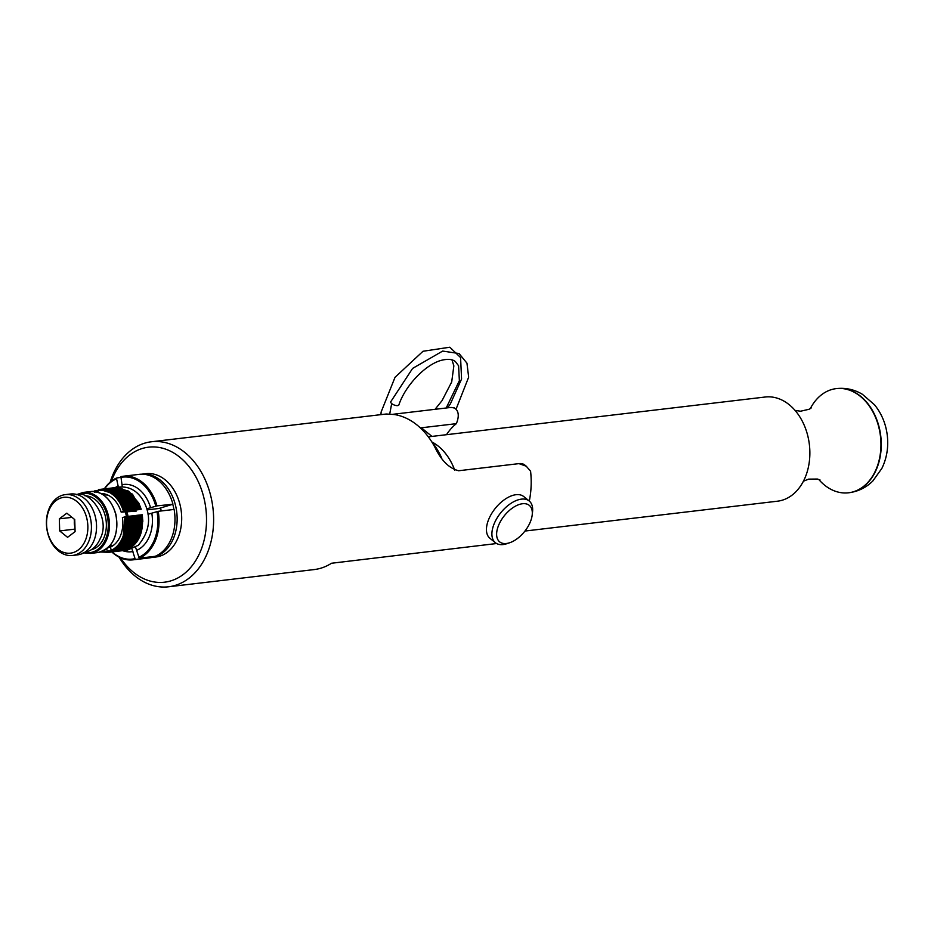<?xml version="1.0" encoding="UTF-8"?>
<svg xmlns="http://www.w3.org/2000/svg" width="934" height="934" viewBox="0 0 934 934"><rect width="100%" height="100%" fill="white"/><g stroke="black" fill="none" stroke-linecap="round" stroke-linejoin="round"><path stroke-width="1.4" d="M111.45 481.092A67.972 49.654 83.3 0 1 178.627 456.282A67.972 49.654 83.3 0 1 201.09 549.799A67.972 49.654 83.3 0 1 133.328 572.168A67.972 49.654 83.3 0 1 120.544 557.89M119.108 557.201A73.015 53.343 -96.7 0 0 135.033 576.021A73.015 53.343 -96.7 0 0 168.54 586.786L314.233 569.565A73.015 53.343 -96.7 0 0 331.523 563.249L496.608 543.53M446.51 434.684A60.593 44.26 -96.7 0 1 456.341 423.662L456.609 422.985A20.139 10.998 129 0 0 455.64 408.952A20.139 10.998 129 0 0 449.838 407.563L454.122 407.738M518.965 463.626A20.139 10.998 -51 0 1 524.768 465.015L526.274 466.229L518.965 463.626L458.641 470.748C449.242 468.401 441.385 460.672 435.069 447.561A73.015 53.343 -96.7 0 0 394.335 414.533L386.279 414.007L151.401 441.77A73.015 53.343 -96.7 0 0 110.224 482.084M529.298 501.068A73.015 53.343 83.3 0 0 530.582 471.18L526.274 466.241M392.782 414.311L449.838 407.563M456.341 423.662L420.358 427.912M168.54 586.786A73.015 53.343 -96.7 0 0 212.94 508.014A73.015 53.343 -96.7 0 0 151.401 441.77M524.955 531.049L777.485 501.196A52.456 38.317 -96.7 0 0 807.069 472.219A52.456 38.317 -96.7 0 0 800.683 418.269A52.456 38.317 -96.7 0 0 765.168 397.02L428.321 436.843M818.674 479.387A52.456 38.317 -96.7 0 0 824.489 485.061A52.456 38.317 -96.7 0 0 848.562 492.79A52.456 38.317 -96.7 0 0 880.458 436.201A52.456 38.317 -96.7 0 0 836.257 388.614A52.456 38.317 -96.7 0 0 810.303 408.613M522.491 503.741A23.502 12.831 -51 0 1 532.193 515.043A23.502 12.831 -51 0 1 509.742 542.724A23.502 12.831 -51 0 1 497.81 527.465A23.502 12.831 -51 0 1 522.491 503.741M532.193 515.043L532.532 512.042A26.852 14.664 129 0 0 529.193 500.986A26.852 14.664 129 0 0 521.464 499.13A26.852 14.664 129 0 0 496.981 518.183A26.852 14.664 129 0 0 495.37 542.701A26.852 14.664 129 0 0 506.882 543.681L509.742 542.724M495.37 542.701L489.906 538.276A26.852 14.664 -51 0 1 491.529 513.758A26.852 14.664 -51 0 1 516 494.705A26.852 14.664 -51 0 1 523.74 496.561L529.193 500.986M431.765 441.84A59.916 43.77 83.3 0 1 441.665 458.08M456.014 409.29L468.658 377.184L466.953 363.151L459.049 353.531L442.681 351.067L412.606 368.416L390.739 401.772A4.366 1.763 21.4 0 0 394.206 405.006A4.366 1.763 21.4 0 0 398.876 404.924C404.982 386.267 424.912 364.645 441.455 360.291C447.923 358.714 452.593 359.17 455.465 361.656L458.582 365.778L459.365 380.652L446.195 407.995M74.954 526.998A10.496 7.659 83.3 0 1 74.3 523.133A10.496 7.659 83.3 0 1 74.673 519.526M74.183 519.117L75.035 529.613M59.683 530.921L59.332 518.849L66.851 513.175L74.732 519.573L75.094 531.633L67.563 537.307L59.683 530.921L74.486 529.169M59.332 518.849L72.011 517.354M57.604 549.017A28.113 20.536 83.3 0 1 56.168 500.507A28.113 20.536 83.3 0 1 87.854 526.204A28.113 20.536 83.3 0 1 57.604 549.017M58.457 550.943A30.635 22.381 83.3 0 1 46.7 517.915A30.635 22.381 83.3 0 1 65.322 494.623A30.635 22.381 83.3 0 1 91.147 522.421A30.635 22.381 83.3 0 1 72.513 555.461A30.635 22.381 83.3 0 1 58.457 550.943M65.322 494.623L70.447 494.016A30.635 22.381 83.3 0 1 96.26 521.814A30.635 22.381 83.3 0 1 77.639 554.854L72.513 555.461M126.814 511.785A20.641 15.084 83.3 0 1 128.051 516.42M160.379 508.154A21.237 15.516 83.3 0 1 161.185 510.968M161.267 510.956A22.906 16.742 -96.7 0 0 160.496 508.131M172.767 504.267A40.279 29.433 83.3 0 1 173.946 509.462M151.612 556.734L151.25 557.563A41.96 30.659 -96.7 0 0 175.837 530.897A41.96 30.659 -96.7 0 0 167.244 487.361A41.96 30.659 -96.7 0 0 141.594 474.203M141.583 474.203L145.938 473.69A41.96 30.659 83.3 0 1 171.798 486.824A41.96 30.659 83.3 0 1 180.39 530.36A41.96 30.659 83.3 0 1 155.791 557.026L135.313 559.454L131.963 549.029M91.357 549.741A27.273 19.929 -96.7 0 0 105.32 516.222A27.273 19.929 -96.7 0 0 84.982 495.802M126.417 516.665A25.44 18.587 -96.7 0 0 125.903 514.097A25.44 18.587 -96.7 0 0 125.284 511.89M101.141 551.831L107.433 551.784L107.55 551.072L108.367 552.321L100.592 552.006M107.095 552.519L108.367 552.321M108.461 552.309L108.694 550.932L109.511 552.181L108.227 552.379L109.511 552.181M109.593 552.169L109.827 550.803L110.644 552.052L109.371 552.251L110.644 552.052M110.737 552.041L110.971 550.663L111.788 551.912L110.504 552.111L111.788 551.912A41.96 30.659 -96.7 0 0 132.978 559.851A41.96 30.659 -96.7 0 0 135.313 559.454M111.87 551.901L112.103 550.535L112.921 551.784L111.648 551.982L112.921 551.784M113.014 551.772L113.248 550.395L114.065 551.644L112.78 551.842L114.065 551.644M114.146 551.632L114.38 550.266L115.197 551.515L113.925 551.714L115.197 551.515M115.291 551.504L115.524 550.126L116.341 551.375L115.057 551.574L116.341 551.375M116.423 551.364L116.657 549.998L117.474 551.247L116.201 551.434M115.711 551.492L117.474 551.247M117.567 551.235L117.801 549.857L118.618 551.107L117.334 551.305L118.618 551.107M118.7 551.095L118.933 549.729L119.75 550.978L118.478 551.165L120.976 550.827L119.132 551.083M119.844 550.967L120.077 549.589L120.895 550.838M120.976 550.827L121.21 549.461L122.027 550.698L120.755 550.897L122.027 550.698M122.12 550.698L122.354 549.32L123.171 550.57L121.887 550.768L123.171 550.57M123.253 550.558L123.486 549.192L124.304 550.43L123.031 550.628L124.304 550.43M124.397 550.43L124.549 549.496M107.97 547.814L113.002 545.666M107.433 551.784L106.651 548.912M108.309 552.333L110.597 552.111M110.586 552.064L111.73 551.971M112.862 551.796L114.006 551.702M114.006 551.667L115.151 551.574M116.201 551.445L117.427 551.293M119.692 550.99L120.836 550.897M101.514 551.714A30.799 22.498 -96.7 0 0 107.258 551.609M112.127 551.924A41.119 30.04 -96.7 0 0 134.566 558.707M132.978 559.851L148.915 557.972A41.96 30.659 -96.7 0 0 151.25 557.563M93.575 491.447L94.883 490.829L95.7 492.078L96.027 490.7L96.844 491.938L97.159 490.56L98 491.716M95.081 491.121L95.933 490.7M96.214 490.98L97.078 490.572M94.801 490.84L94.567 492.206L93.75 491.459M118.373 487.221L116.575 478.78L116.96 477.904L120.533 477.484M116.575 478.78A41.119 30.04 -96.7 0 0 104.678 488.832M116.96 477.904A41.96 30.659 -96.7 0 0 104.304 488.879L117.322 492.475L127.503 504.57L129.814 510.559L128.343 510.921L119.949 495.65L106.815 488.937L103.195 489.007L116.178 492.603L126.359 504.699L128.682 510.7L127.211 511.061L118.816 495.779L105.682 489.077L102.051 489.136L115.045 492.743L125.226 504.839L127.538 510.828L126.067 511.19L117.672 495.919L104.55 489.206L100.919 489.276L113.901 492.872L124.082 504.967L126.405 510.968L124.934 511.33L120.568 500.939M98.245 490.98L98.479 489.614L99.775 489.404L114.415 494.051C119.412 498.184 123.031 503.858 125.273 511.096L125.354 511.085M125.273 511.096L124.082 511.295C121.887 504.185 118.314 498.616 113.388 494.6C108.437 490.747 103.242 489.323 97.825 490.338L98.128 492.3M146.79 508.82L156.959 505.878A41.96 30.659 -96.7 0 0 123.23 476.235A41.96 30.659 -96.7 0 0 120.895 476.644L122.319 486.859M102.542 494.355L106.71 494.985M108.811 490.724L99.775 489.404M140.987 509.38L132.476 494.168L119.342 487.455L115.711 487.525L128.705 491.132L138.886 503.228L141.197 509.217L139.726 509.579L131.332 494.308L118.198 487.595L114.567 487.653L127.561 491.261L137.742 503.356L140.065 509.345L138.594 509.719L130.2 494.436L117.065 487.723L113.434 487.793L126.429 491.401L136.609 503.496L138.921 509.485L137.45 509.847L129.055 494.576L115.921 487.863L112.29 487.922M100.323 489.358L100.919 489.276M100.965 489.299L102.051 489.136M102.518 489.101L103.184 489.007M103.09 489.066L107.959 488.809L121.093 495.51L129.487 510.793L131.04 510.419L122.226 495.382L109.091 488.669L105.472 488.727L118.455 492.335L128.635 504.43L130.958 510.431M104.223 488.926L105.46 488.739M105.927 488.692L119.599 492.206L129.779 504.302L132.091 510.291L131.04 510.419M107.071 488.564L120.731 492.066L130.912 504.162L133.235 510.151L131.764 510.524L123.37 495.242L110.235 488.54L106.604 488.599M107.644 488.517L121.875 491.938L132.056 504.033L134.368 510.022L132.897 510.384L124.502 495.113L111.368 488.4L107.749 488.459M109.348 488.295L123.008 491.798L133.188 503.893L135.512 509.882L134.041 510.256L125.646 494.973L112.512 488.272L108.881 488.33M109.92 488.248L124.152 491.669L134.333 503.765L136.644 509.754L135.173 510.116L126.779 494.845L113.644 488.132L110.025 488.19M111.053 488.12L125.284 491.529L135.465 503.624L137.788 509.614L136.317 509.987L127.923 494.705L114.789 488.003L111.158 488.062M112.757 487.887L113.434 487.793M113.329 487.852L114.567 487.665M114.473 487.711L115.711 487.525M136.13 511.167L121.186 512.171L123.498 511.423A30.799 22.498 -96.7 0 0 97.731 490.537M123.498 511.423L124.082 511.295M156.959 505.878L172.848 504.243L158.943 508.47L147.082 509.871M101.012 493.502A27.53 20.104 83.3 0 1 103.546 493.712A27.53 20.104 83.3 0 1 121.186 512.171M155.803 506.135A41.119 30.04 -96.7 0 0 120.509 477.531M172.895 503.998A41.96 30.659 -96.7 0 0 139.166 474.355L123.23 476.235M124.771 516.934L126.242 516.572L124.245 537.727C121.595 544.148 117.707 548.585 112.559 551.025L117.847 547.417M111.193 550.348L111.578 550.733C116.645 548.305 120.474 543.903 123.055 537.552L124.981 516.806L122.412 517.611A27.53 20.104 83.3 0 1 110.469 547.161L111.193 550.348A30.799 22.498 -96.7 0 0 124.712 516.864M125.495 533.933L126.907 523.11L126.242 516.572M125.903 516.794L127.374 516.432C129.125 533.057 124.572 544.545 113.691 550.897L112.874 549.647M122.156 543.53L128.04 522.97L127.374 516.432M127.047 516.665L128.518 516.304C130.27 532.929 125.705 544.405 114.835 550.756L114.006 549.507M123.3 543.39L129.184 522.842L128.518 516.304M128.18 516.525L129.651 516.163C131.402 532.789 126.849 544.277 115.968 550.628L115.151 549.379M124.432 543.261L130.316 522.701L129.651 516.163M129.324 516.397L130.795 516.035C132.546 532.66 127.981 544.137 117.112 550.488L116.283 549.239M125.576 543.121L131.46 522.573L130.795 516.035M130.456 516.257L131.928 515.895C133.679 532.52 129.125 544.008 118.244 550.359L117.427 549.11M126.709 542.981L132.593 522.433L131.928 515.895M131.601 516.128L133.072 515.766C134.823 532.38 130.258 543.868 119.389 550.219L118.56 548.97M127.853 542.852L133.737 522.304L133.072 515.766M132.733 515.988L134.204 515.626C135.955 532.252 131.402 543.74 120.521 550.091L119.704 548.842M128.985 542.712L134.87 522.164L134.204 515.626M133.877 515.86L135.348 515.486C137.1 532.111 132.535 543.6 121.665 549.951L120.836 548.702M130.118 542.584L136.014 522.036L135.348 515.486M135.01 515.72L136.481 515.358C138.232 531.983 133.679 543.471 122.798 549.822L121.98 548.573M131.262 542.444L137.146 521.896L136.481 515.358M136.154 515.591L137.625 515.218C139.376 531.843 134.811 543.331 123.942 549.682L123.113 548.433M132.394 542.315L138.29 521.767L137.625 515.218M137.286 515.451L138.757 515.089C140.509 531.715 135.955 543.203 125.074 549.554L124.257 548.305M133.539 542.175L139.423 521.627L138.757 515.089M138.43 515.323L139.89 514.949C141.653 531.574 137.088 543.063 126.218 549.414L125.389 548.165M134.671 542.047L140.567 521.487L139.89 514.949M139.563 515.183L141.034 514.821C142.785 531.446 138.232 542.934 127.351 549.274L126.534 548.036M135.815 541.907L141.699 521.359L141.034 514.821M140.695 515.054L142.166 514.681C143.929 531.306 139.364 542.794 128.495 549.145L127.666 547.896M136.948 541.778L142.844 521.219L142.166 514.681M141.84 514.914L142.598 517.132M135.558 547.254L139.248 558.193L155.184 556.314A41.96 30.659 -96.7 0 0 174.121 509.439L158.185 511.318L148.004 514.26M113.691 550.897L117.941 548.235M114.835 550.756L119.073 548.095M115.968 550.628L120.217 547.966M117.112 550.488L121.35 547.826M118.244 550.359L122.494 547.698M119.389 550.219L123.627 547.558M120.521 550.091L124.771 547.417M121.665 549.951L125.903 547.289M122.798 549.822L127.047 547.149M123.942 549.682L128.18 547.02M125.074 549.554L129.324 546.88M126.218 549.414L130.456 546.752M128.495 549.145L132.733 546.483M127.351 549.274L131.601 546.612M112.559 551.025L111.73 549.787M138.489 557.446A41.119 30.04 -96.7 0 0 157.017 511.575M139.248 558.193A41.96 30.659 -96.7 0 0 158.185 511.318M454.741 470.211A52.456 38.317 -96.7 0 0 431.812 441.91M836.409 388.602A52.456 38.317 83.3 0 1 836.56 388.579A52.456 38.317 83.3 0 1 880.774 436.166A52.456 38.317 83.3 0 1 848.878 492.755A52.456 38.317 83.3 0 1 848.726 492.767M97.907 552.543C112.991 548.153 118.992 535.451 115.921 514.436C111.204 498.908 102.798 491.284 90.691 491.541A30.717 22.439 83.3 0 1 115.688 514.424A30.717 22.439 83.3 0 1 97.907 552.543L90.505 553.418A30.717 22.439 -96.7 0 0 108.286 515.299A30.717 22.439 -96.7 0 0 83.301 492.416L76.88 494.518M78.071 494.635A29.876 21.821 83.3 0 1 107.13 515.58A29.876 21.821 83.3 0 1 84.901 552.473M122.669 550.663A33.741 24.646 -96.7 0 0 132.943 551.515M118.198 485.972A33.741 24.646 -96.7 0 0 115.267 487.583M113.738 494.88L114.415 494.051M150.607 507.804A33.741 24.646 -96.7 0 0 122.132 484.711M123.171 537.237L124.245 537.727M136.878 550.254A33.741 24.646 -96.7 0 0 151.822 513.245M454.134 407.738L455.64 408.952M836.257 388.614L836.56 388.579C845.784 387.61 854.4 389.525 862.421 394.311L874.528 404.807C881.649 413.61 885.899 423.849 887.3 435.513C888.619 447.223 886.81 458.185 881.871 468.401L872.8 481.033C866.098 487.63 858.124 491.541 848.878 492.755L848.562 492.79M803.438 481.197L808.646 479.13L817.448 479.049L820.017 479.948M795.067 410.423L800.613 411.217L809.194 409.232L811.483 407.761M431.975 436.411L421.351 427.795M380.944 414.638L381.13 411.999L395.024 377.313L423.009 351.266L449.826 347.214L460.579 357.582L461.571 379.029L450.351 403.943L447.608 407.831M391.696 403.581L389.723 413.995M435.057 409.314L442.027 400.651L451.706 381.936L453.854 365.871L451.986 359.894M127.573 516.537L126.335 511.82M90.691 491.541L83.301 492.416M83.78 552.87L90.505 553.418M107.912 495.09L103.032 494.658M113.773 545.094L109.173 546.635M83.161 552.765C91.112 551.469 96.844 546.635 100.358 538.276C110.889 518.417 89.489 489.323 76.308 494.763M124.409 550.301L127.281 550.173L138.255 545.304C149.685 531.633 151.612 517.202 144.046 502.013C138.244 491.447 130.165 486.439 119.821 486.999L117.439 487.431"/></g></svg>
